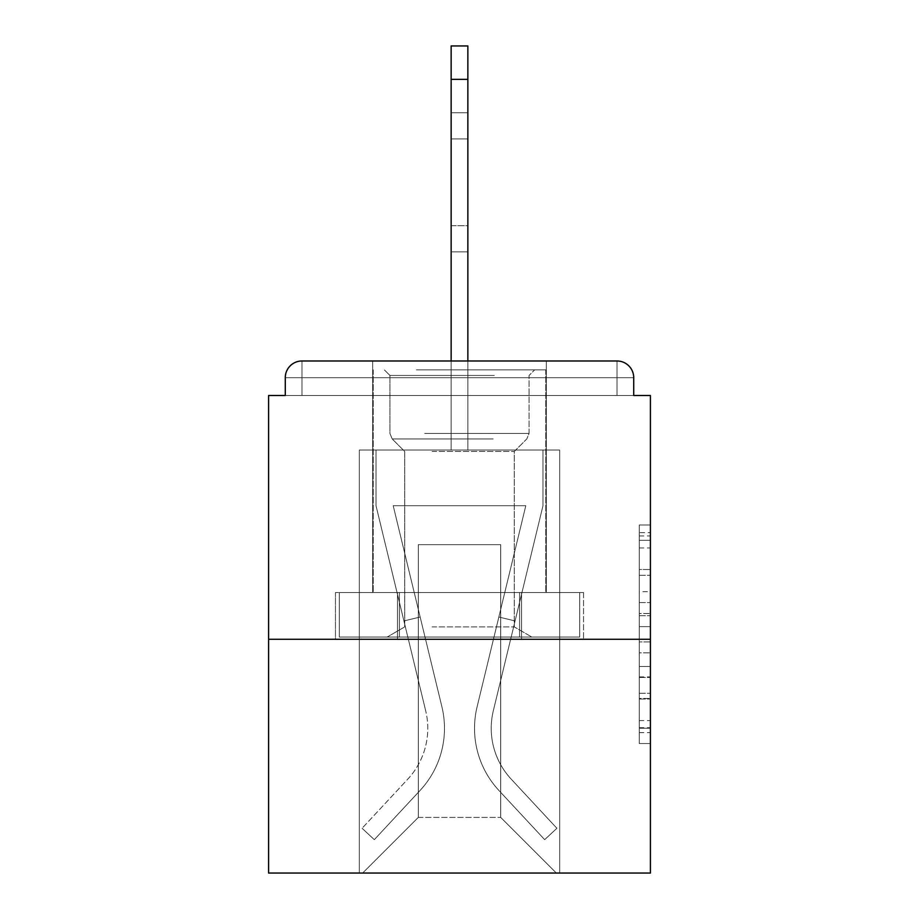 <?xml version="1.0" encoding="UTF-8"?>
<svg xmlns="http://www.w3.org/2000/svg" width="919" height="919" viewBox="0 0 919 919"><rect width="100%" height="100%" fill="white"/><g stroke="black" fill="none" stroke-linecap="round" stroke-linejoin="round"><path stroke-width="0.69" stroke-dasharray="4.59 3.45" d="M639.279 591.652L639.279 626.62L650.411 626.62L650.411 732.615L650.411 535.926L650.411 626.62L639.279 626.62L639.279 532.652L639.279 743.54L639.279 525.002L639.279 728.239L650.411 728.239L639.279 728.239L650.411 728.239L639.279 728.239L639.279 693.271L639.279 743.54L650.411 743.54L650.411 525.002L650.411 727.699L650.411 641.921L639.279 641.921L650.411 641.921L650.411 693.271L650.411 540.303L639.279 540.303L650.411 540.303L650.411 743.54L650.411 535.926L650.411 743.54L639.279 743.54L639.279 525.002L650.411 525.002L650.411 535.926L650.411 525.002L650.411 535.926L650.411 525.002L650.411 532.652L650.411 525.002L639.279 525.002L639.279 540.303L650.411 540.303L639.279 540.303L639.279 591.652L650.411 591.652M546.334 360.983L546.334 592.525L372.666 592.525L546.334 592.525L372.666 592.525L372.666 360.983L546.334 360.983L372.666 360.983L546.334 360.983L372.666 360.983L372.666 592.525L546.334 592.525L546.334 360.983L372.666 360.983M650.411 613.513L650.411 602.588L650.411 613.513L639.279 613.513L639.279 569.527L639.279 699.014L639.279 666.505L650.411 666.505L639.279 666.505L639.279 743.54L650.411 743.54L639.279 743.54L650.411 743.54L639.279 743.54L639.279 525.002L650.411 525.002L639.279 525.002L650.411 525.002L639.279 525.002L639.279 613.513L650.411 613.513M650.411 639.279L650.411 873.05L268.589 873.05L268.589 639.279L650.411 639.279L650.411 395.492L633.719 395.492L633.719 377.686L633.719 395.492L285.281 395.492L285.281 377.686L285.281 395.492L268.589 395.492L268.589 639.279L650.411 639.279L268.589 639.279M451.149 360.983L451.149 79.344L451.149 450.034L451.149 79.344L451.149 450.034L451.149 79.344L451.149 450.034L451.149 79.344L451.149 450.034L451.149 79.344L451.149 450.034L451.149 79.344L451.149 450.034L451.149 79.344L451.149 450.034L451.149 79.344L451.149 450.034L451.149 79.344L451.149 450.034L451.149 79.344L467.851 79.344L451.149 79.344L467.851 79.344L451.149 79.344L467.851 79.344L451.149 79.344L467.851 79.344L451.149 79.344L467.851 79.344L451.149 79.344L467.851 79.344L451.149 79.344L467.851 79.344L451.149 79.344L467.851 79.344L451.149 79.344L467.851 79.344L467.851 45.95L451.149 45.95L467.851 45.95L451.149 45.95L467.851 45.95L467.851 79.344L451.149 79.344L451.149 45.95L467.851 45.95L451.149 45.95L467.851 45.95L467.851 79.344L451.149 79.344L451.149 45.95L467.851 45.95L451.149 45.95L467.851 45.95L467.851 79.344L451.149 79.344L451.149 45.95L467.851 45.95L451.149 45.95L451.149 450.034L451.149 395.492L451.149 450.034L451.149 395.492L451.149 450.034L451.149 395.492L451.149 450.034L451.149 395.492L451.149 450.034L451.149 395.492L451.149 450.034L451.149 395.492L451.149 450.034L451.149 395.492L451.149 450.034L451.149 395.492L451.149 450.034L451.149 395.492L451.149 450.034L451.149 395.492L451.149 450.034L451.149 395.492L467.851 395.492L451.149 395.492L467.851 395.492L451.149 395.492L467.851 395.492L451.149 395.492L467.851 395.492L451.149 395.492L467.851 395.492L451.149 395.492L467.851 395.492L451.149 395.492L467.851 395.492L451.149 395.492L467.851 395.492L451.149 395.492L467.851 395.492L451.149 395.492L467.851 395.492L451.149 395.492L467.851 395.492L451.149 395.492L451.149 450.034L451.149 395.492L467.851 395.492L451.149 395.492L451.149 450.034L359.318 450.034L359.318 873.05L559.682 873.05L559.682 450.034L359.318 450.034L359.318 873.05L362.649 873.05L418.317 817.393L418.317 544.657L418.317 817.393L418.317 544.657L500.683 544.657L500.683 817.393L556.351 873.05L559.682 873.05L559.682 450.034L359.318 450.034L359.318 873.05L362.649 873.05L418.317 817.393L418.317 544.657L418.317 817.393L418.317 544.657L500.683 544.657L500.683 817.393L556.351 873.05L559.682 873.05L559.682 450.034L359.318 450.034L359.318 873.05L362.649 873.05L418.317 817.393L418.317 544.657L500.683 544.657L500.683 817.393L556.351 873.05L559.682 873.05L559.682 450.034L359.318 450.034L359.318 873.05L362.649 873.05L418.317 817.393L418.317 544.657L500.683 544.657L500.683 817.393L556.351 873.05L559.682 873.05L559.682 450.034L359.318 450.034L359.318 873.05L362.649 873.05L418.317 817.393L418.317 544.657L500.683 544.657L500.683 817.393L556.351 873.05L559.682 873.05L559.682 450.034L359.318 450.034L359.318 873.05L362.649 873.05L418.317 817.393L418.317 544.657L500.683 544.657L500.683 817.393L556.351 873.05L559.682 873.05L559.682 450.034L359.318 450.034L359.318 873.05L362.649 873.05L418.317 817.393L418.317 544.657L500.683 544.657L500.683 817.393L556.351 873.05L559.682 873.05L559.682 450.034L359.318 450.034L359.318 873.05L362.649 873.05L418.317 817.393L418.317 544.657L500.683 544.657L500.683 817.393L556.351 873.05L559.682 873.05L559.682 450.034L359.318 450.034L359.318 873.05L362.649 873.05L418.317 817.393L418.317 544.657L500.683 544.657L500.683 817.393L556.351 873.05L559.682 873.05L559.682 450.034L359.318 450.034L359.318 873.05L362.649 873.05L418.317 817.393L418.317 544.657L500.683 544.657L500.683 817.393L556.351 873.05L559.682 873.05L559.682 450.034L359.318 450.034L359.318 873.05L362.649 873.05L418.317 817.393L418.317 544.657L500.683 544.657L500.683 817.393L556.351 873.05L559.682 873.05L559.682 450.034L359.318 450.034L359.318 873.05L362.649 873.05L418.317 817.393L418.317 544.657L500.683 544.657L500.683 817.393L556.351 873.05L559.682 873.05L559.682 450.034L467.851 450.034L559.682 450.034L467.851 450.034L559.682 450.034L467.851 450.034L559.682 450.034L467.851 450.034L559.682 450.034L467.851 450.034L559.682 450.034L467.851 450.034L559.682 450.034L559.682 873.05L559.682 450.034L559.682 873.05L559.682 450.034L559.682 873.05L559.682 450.034L559.682 873.05L559.682 450.034L559.682 873.05L559.682 450.034L559.682 873.05L362.649 873.05L418.317 817.393L418.317 544.657L500.683 544.657L500.683 817.393L556.351 873.05L500.683 817.393L556.351 873.05L500.683 817.393L556.351 873.05L500.683 817.393L556.351 873.05L500.683 817.393L556.351 873.05L500.683 817.393L556.351 873.05L500.683 817.393L418.317 817.393L418.317 544.657L500.683 544.657L500.683 817.393L556.351 873.05L500.683 817.393L500.683 544.657L418.317 544.657L500.683 544.657L500.683 817.393L500.683 544.657L418.317 544.657L418.317 817.393L418.317 544.657L500.683 544.657L500.683 817.393L500.683 544.657L418.317 544.657L418.317 817.393L418.317 544.657L500.683 544.657L500.683 817.393L500.683 544.657L418.317 544.657L418.317 817.393L418.317 544.657L500.683 544.657L500.683 817.393L500.683 544.657L418.317 544.657L418.317 817.393L500.683 817.393L500.683 544.657L418.317 544.657L500.683 544.657L500.683 817.393L500.683 544.657L418.317 544.657L418.317 817.393L362.649 873.05L418.317 817.393L362.649 873.05L418.317 817.393L362.649 873.05L418.317 817.393L362.649 873.05L418.317 817.393L362.649 873.05L418.317 817.393L362.649 873.05L418.317 817.393L362.649 873.05L359.318 873.05L362.649 873.05L359.318 873.05L362.649 873.05L359.318 873.05L362.649 873.05L359.318 873.05L362.649 873.05L359.318 873.05L362.649 873.05L359.318 873.05L359.318 450.034L359.318 873.05L359.318 450.034L359.318 873.05L359.318 450.034L359.318 873.05L359.318 450.034L359.318 873.05L359.318 450.034L359.318 873.05L359.318 450.034L467.851 450.034L467.851 45.95L467.851 450.034L467.851 45.95L451.149 45.95L451.149 450.034L467.851 450.034L467.851 45.95L467.851 450.034L451.149 450.034L467.851 450.034L467.851 45.95L451.149 45.95L467.851 45.95L467.851 450.034L467.851 45.95L451.149 45.95L451.149 450.034L467.851 450.034L467.851 45.95L467.851 450.034L451.149 450.034L467.851 450.034L467.851 45.95L451.149 45.95L467.851 45.95L467.851 450.034L467.851 45.95L451.149 45.95L451.149 79.344L451.149 45.95L467.851 45.95L467.851 450.034L451.149 450.034L467.851 450.034L467.851 45.95L451.149 45.95L451.149 450.034L467.851 450.034L467.851 45.95L467.851 450.034L467.851 45.95L451.149 45.95L467.851 45.95L467.851 450.034L451.149 450.034L467.851 450.034L467.851 360.983M301.983 360.983L617.017 360.983L301.983 360.983L617.017 360.983L301.983 360.983L617.017 360.983L301.983 360.983L617.017 360.983L617.017 377.686L633.719 377.686A16.703 16.703 0 0 0 617.017 360.983A16.703 16.703 0 0 1 633.719 377.686A16.703 16.703 0 0 0 617.017 360.983A16.703 16.703 0 0 1 633.719 377.686A16.703 16.703 0 0 0 617.017 360.983A16.703 16.703 0 0 1 633.719 377.686A16.703 16.703 0 0 0 617.017 360.983A16.703 16.703 0 0 1 633.719 377.686A16.703 16.703 0 0 0 617.017 360.983A16.703 16.703 0 0 1 633.719 377.686L633.719 395.492L633.719 377.686A16.703 16.703 0 0 0 617.017 360.983L301.983 360.983L617.017 360.983A16.703 16.703 0 0 1 633.719 377.686A16.703 16.703 0 0 0 617.017 360.983L301.983 360.983L617.017 360.983A16.703 16.703 0 0 1 633.719 377.686A16.703 16.703 0 0 0 617.017 360.983L301.983 360.983A16.703 16.703 0 0 0 285.281 377.686A16.703 16.703 0 0 1 301.983 360.983A16.703 16.703 0 0 0 285.281 377.686L285.281 395.492L633.719 395.492L285.281 395.492L633.719 395.492L285.281 395.492L633.719 395.492L285.281 395.492L633.719 395.492L285.281 395.492L633.719 395.492L285.281 395.492L633.719 395.492L285.281 395.492L633.719 395.492L285.281 395.492L633.719 395.492L285.281 395.492L633.719 395.492L285.281 395.492L633.719 395.492L633.719 377.686A16.703 16.703 0 0 0 617.017 360.983L301.983 360.983A16.703 16.703 0 0 0 285.281 377.686A16.703 16.703 0 0 1 301.983 360.983A16.703 16.703 0 0 0 285.281 377.686L285.281 395.492L301.983 395.492L285.281 395.492L285.281 377.686A16.703 16.703 0 0 1 301.983 360.983A16.703 16.703 0 0 0 285.281 377.686L301.983 377.686L301.983 395.492L617.017 395.492L301.983 395.492L301.983 377.686L617.017 377.686L301.983 377.686L301.983 395.492L301.983 377.686L617.017 377.686L617.017 395.492L617.017 377.686L301.983 377.686L301.983 395.492L301.983 377.686L617.017 377.686L617.017 395.492L617.017 377.686L301.983 377.686L301.983 395.492L301.983 377.686L617.017 377.686L617.017 395.492L617.017 377.686L301.983 377.686L301.983 395.492L301.983 377.686L617.017 377.686L617.017 395.492L617.017 377.686L301.983 377.686L301.983 395.492L301.983 377.686L617.017 377.686L617.017 395.492L617.017 377.686L301.983 377.686L301.983 395.492L301.983 377.686L617.017 377.686L617.017 395.492L617.017 377.686L301.983 377.686L301.983 395.492L301.983 377.686L617.017 377.686L617.017 395.492L617.017 377.686L301.983 377.686L301.983 395.492L301.983 377.686L617.017 377.686L617.017 395.492L617.017 377.686L301.983 377.686L301.983 395.492L301.983 377.686L617.017 377.686L617.017 395.492L617.017 377.686L301.983 377.686L301.983 395.492L301.983 377.686L617.017 377.686L617.017 395.492L617.017 377.686L301.983 377.686L301.983 395.492L301.983 377.686L617.017 377.686L617.017 395.492L617.017 377.686L301.983 377.686L301.983 360.983A16.703 16.703 0 0 0 285.281 377.686L301.983 377.686L301.983 360.983A16.703 16.703 0 0 0 285.281 377.686L301.983 377.686L301.983 360.983A16.703 16.703 0 0 0 285.281 377.686L301.983 377.686L301.983 360.983A16.703 16.703 0 0 0 285.281 377.686L301.983 377.686L301.983 360.983A16.703 16.703 0 0 0 285.281 377.686L301.983 377.686L301.983 360.983A16.703 16.703 0 0 0 285.281 377.686L301.983 377.686L301.983 360.983A16.703 16.703 0 0 0 285.281 377.686L301.983 377.686L301.983 360.983A16.703 16.703 0 0 0 285.281 377.686L301.983 377.686L301.983 360.983L301.983 377.686L285.281 377.686L301.983 377.686L301.983 360.983L301.983 377.686L285.281 377.686L301.983 377.686L301.983 360.983L301.983 377.686L285.281 377.686L301.983 377.686L301.983 360.983L301.983 377.686L285.281 377.686L301.983 377.686L301.983 360.983L301.983 377.686L285.281 377.686L301.983 377.686L301.983 360.983L301.983 377.686L285.281 377.686L301.983 377.686L301.983 360.983L301.983 377.686L285.281 377.686L301.983 377.686L301.983 360.983L301.983 377.686L285.281 377.686M335.458 639.279L583.542 639.279L335.458 639.279L335.458 592.525L583.542 592.525L397.479 592.525L397.479 639.279L397.479 592.525L521.521 592.525L521.521 639.279L521.521 592.525L583.542 592.525L583.542 639.279L583.542 592.525L335.458 592.525L335.458 639.279M639.279 626.62L650.411 626.62L639.279 626.62M639.279 532.652L639.279 525.002L639.279 532.652L650.411 532.652L639.279 532.652M639.279 698.463L639.279 652.846L639.279 698.463L650.411 698.463L639.279 698.463M639.279 652.846L639.279 641.921L650.411 641.921L639.279 641.921L639.279 652.846L650.411 652.846L639.279 652.846M639.279 569.527L639.279 540.303L639.279 569.527L650.411 569.527L639.279 569.527M639.279 525.002L650.411 525.002L639.279 525.002L639.279 535.926L639.279 525.002L650.411 525.002M639.279 743.54L650.411 743.54L639.279 743.54L639.279 732.615L639.279 743.54M521.521 592.525L521.521 639.279L521.521 592.525M397.479 592.525L397.479 639.279L397.479 592.525M477.087 706.849A91.28 91.28 0 0 0 498.96 790.501L544.68 839.656L556.903 828.283L544.68 839.656L498.96 790.501L544.68 839.656L556.903 828.283L544.68 839.656L498.96 790.501L544.68 839.656L556.903 828.283L544.68 839.656L498.96 790.501L544.68 839.656L556.903 828.283L544.68 839.656L498.96 790.501L544.68 839.656L556.903 828.283L544.68 839.656L498.96 790.501L544.68 839.656L556.903 828.283L544.68 839.656L498.96 790.501L544.68 839.656L556.903 828.283L544.68 839.656L498.96 790.501L544.68 839.656L556.903 828.283L544.68 839.656L498.96 790.501L544.68 839.656L556.903 828.283L544.68 839.656L498.96 790.501L544.68 839.656L556.903 828.283L544.68 839.656L498.96 790.501L544.68 839.656L556.903 828.283L544.68 839.656L498.96 790.501L544.68 839.656L556.903 828.283L544.68 839.656L498.96 790.501L544.68 839.656L556.903 828.283L544.68 839.656L498.96 790.501L544.68 839.656L556.903 828.283L544.68 839.656L498.96 790.501L544.68 839.656L556.903 828.283L544.68 839.656L498.96 790.501L544.68 839.656L556.903 828.283L544.68 839.656L498.96 790.501L544.68 839.656L556.903 828.283L544.68 839.656L498.96 790.501L544.68 839.656L556.903 828.283L544.68 839.656L498.96 790.501L544.68 839.656L556.903 828.283L544.68 839.656L498.96 790.501L544.68 839.656L556.903 828.283L544.68 839.656L498.96 790.501L544.68 839.656L556.903 828.283L544.68 839.656L498.96 790.501L544.68 839.656L556.903 828.283L544.68 839.656L498.96 790.501L544.68 839.656L556.903 828.283L544.68 839.656L498.96 790.501L544.68 839.656L556.903 828.283L544.68 839.656L498.96 790.501A91.28 91.28 0 0 1 474.526 728.33A91.28 91.28 0 0 0 498.96 790.501A91.28 91.28 0 0 1 474.526 728.33A91.28 91.28 0 0 0 498.96 790.501A91.28 91.28 0 0 1 474.526 728.33A91.28 91.28 0 0 0 498.96 790.501A91.28 91.28 0 0 1 474.526 728.33A91.28 91.28 0 0 0 498.96 790.501A91.28 91.28 0 0 1 474.526 728.33A91.28 91.28 0 0 0 498.96 790.501A91.28 91.28 0 0 1 474.526 728.33A91.28 91.28 0 0 0 498.96 790.501A91.28 91.28 0 0 1 474.526 728.33A91.28 91.28 0 0 0 498.96 790.501A91.28 91.28 0 0 1 474.526 728.33A91.28 91.28 0 0 0 498.96 790.501A91.28 91.28 0 0 1 474.526 728.33A91.28 91.28 0 0 0 498.96 790.501A91.28 91.28 0 0 1 474.526 728.33A91.28 91.28 0 0 0 498.96 790.501A91.28 91.28 0 0 1 474.526 728.33A91.28 91.28 0 0 0 498.96 790.501A91.28 91.28 0 0 1 474.526 728.33A91.28 91.28 0 0 0 498.96 790.501A91.28 91.28 0 0 1 474.526 728.33A91.28 91.28 0 0 0 498.96 790.501A91.28 91.28 0 0 1 474.526 728.33A91.28 91.28 0 0 0 498.96 790.501A91.28 91.28 0 0 1 474.526 728.33A91.28 91.28 0 0 0 498.96 790.501A91.28 91.28 0 0 1 474.526 728.33A91.28 91.28 0 0 0 498.96 790.501A91.28 91.28 0 0 1 474.526 728.33A91.28 91.28 0 0 0 498.96 790.501A91.28 91.28 0 0 1 474.526 728.33A91.28 91.28 0 0 0 498.96 790.501A91.28 91.28 0 0 1 474.526 728.33A91.28 91.28 0 0 0 498.96 790.501A91.28 91.28 0 0 1 474.526 728.33A91.28 91.28 0 0 0 498.96 790.501A91.28 91.28 0 0 1 474.526 728.33A91.28 91.28 0 0 0 498.96 790.501A91.28 91.28 0 0 1 474.526 728.33A91.28 91.28 0 0 0 498.96 790.501A91.28 91.28 0 0 1 474.526 728.33A91.28 91.28 0 0 0 498.96 790.501A91.28 91.28 0 0 1 477.087 706.849A91.28 91.28 0 0 0 474.526 728.33A91.28 91.28 0 0 1 477.087 706.849A91.28 91.28 0 0 0 474.526 728.33A91.28 91.28 0 0 1 477.087 706.849A91.28 91.28 0 0 0 474.526 728.33A91.28 91.28 0 0 1 477.087 706.849A91.28 91.28 0 0 0 474.526 728.33A91.28 91.28 0 0 1 477.087 706.849A91.28 91.28 0 0 0 474.526 728.33A91.28 91.28 0 0 1 477.087 706.849A91.28 91.28 0 0 0 474.526 728.33A91.28 91.28 0 0 1 477.087 706.849A91.28 91.28 0 0 0 474.526 728.33A91.28 91.28 0 0 1 477.087 706.849A91.28 91.28 0 0 0 474.526 728.33A91.28 91.28 0 0 1 477.087 706.849A91.28 91.28 0 0 0 474.526 728.33A91.28 91.28 0 0 1 477.087 706.849A91.28 91.28 0 0 0 474.526 728.33A91.28 91.28 0 0 1 477.087 706.849A91.28 91.28 0 0 0 474.526 728.33A91.28 91.28 0 0 1 477.087 706.849A91.28 91.28 0 0 0 474.526 728.33A91.28 91.28 0 0 1 477.087 706.849A91.28 91.28 0 0 0 474.526 728.33A91.28 91.28 0 0 1 477.087 706.849A91.28 91.28 0 0 0 474.526 728.33A91.28 91.28 0 0 1 477.087 706.849A91.28 91.28 0 0 0 474.526 728.33A91.28 91.28 0 0 1 477.087 706.849A91.28 91.28 0 0 0 474.526 728.33A91.28 91.28 0 0 1 477.087 706.849A91.28 91.28 0 0 0 474.526 728.33A91.28 91.28 0 0 1 477.087 706.849A91.28 91.28 0 0 0 474.526 728.33A91.28 91.28 0 0 1 477.087 706.849A91.28 91.28 0 0 0 474.526 728.33A91.28 91.28 0 0 1 477.087 706.849A91.28 91.28 0 0 0 474.526 728.33A91.28 91.28 0 0 1 477.087 706.849A91.28 91.28 0 0 0 474.526 728.33A91.28 91.28 0 0 1 477.087 706.849A91.28 91.28 0 0 0 474.526 728.33A91.28 91.28 0 0 1 477.087 706.849A91.28 91.28 0 0 0 474.526 728.33A91.28 91.28 0 0 1 477.087 706.849L525.806 505.703L477.087 706.849L498.845 617.017L515.077 620.945L493.319 710.778A74.588 74.588 0 0 0 511.194 779.128L556.903 828.283L511.194 779.128A74.588 74.588 0 0 1 491.228 728.33A74.588 74.588 0 0 0 511.194 779.128A74.588 74.588 0 0 1 491.228 728.33A74.588 74.588 0 0 0 511.194 779.128A74.588 74.588 0 0 1 491.228 728.33A74.588 74.588 0 0 0 511.194 779.128A74.588 74.588 0 0 1 491.228 728.33A74.588 74.588 0 0 0 511.194 779.128A74.588 74.588 0 0 1 491.228 728.33A74.588 74.588 0 0 0 511.194 779.128A74.588 74.588 0 0 1 491.228 728.33A74.588 74.588 0 0 0 511.194 779.128A74.588 74.588 0 0 1 491.228 728.33A74.588 74.588 0 0 0 511.194 779.128A74.588 74.588 0 0 1 491.228 728.33A74.588 74.588 0 0 0 511.194 779.128A74.588 74.588 0 0 1 491.228 728.33A74.588 74.588 0 0 0 511.194 779.128A74.588 74.588 0 0 1 491.228 728.33A74.588 74.588 0 0 0 511.194 779.128A74.588 74.588 0 0 1 491.228 728.33A74.588 74.588 0 0 0 511.194 779.128A74.588 74.588 0 0 1 491.228 728.33A74.588 74.588 0 0 0 511.194 779.128A74.588 74.588 0 0 1 491.228 728.33A74.588 74.588 0 0 0 511.194 779.128A74.588 74.588 0 0 1 491.228 728.33A74.588 74.588 0 0 0 511.194 779.128A74.588 74.588 0 0 1 491.228 728.33A74.588 74.588 0 0 0 511.194 779.128A74.588 74.588 0 0 1 491.228 728.33A74.588 74.588 0 0 0 511.194 779.128A74.588 74.588 0 0 1 491.228 728.33A74.588 74.588 0 0 0 511.194 779.128A74.588 74.588 0 0 1 491.228 728.33A74.588 74.588 0 0 0 511.194 779.128A74.588 74.588 0 0 1 491.228 728.33A74.588 74.588 0 0 0 511.194 779.128A74.588 74.588 0 0 1 491.228 728.33A74.588 74.588 0 0 0 511.194 779.128A74.588 74.588 0 0 1 491.228 728.33A74.588 74.588 0 0 0 511.194 779.128A74.588 74.588 0 0 1 491.228 728.33A74.588 74.588 0 0 0 511.194 779.128A74.588 74.588 0 0 1 491.228 728.33A74.588 74.588 0 0 0 511.194 779.128A74.588 74.588 0 0 1 493.319 710.778A74.588 74.588 0 0 0 491.228 728.33A74.588 74.588 0 0 1 493.319 710.778A74.588 74.588 0 0 0 491.228 728.33A74.588 74.588 0 0 1 493.319 710.778A74.588 74.588 0 0 0 491.228 728.33A74.588 74.588 0 0 1 493.319 710.778A74.588 74.588 0 0 0 491.228 728.33A74.588 74.588 0 0 1 493.319 710.778A74.588 74.588 0 0 0 491.228 728.33A74.588 74.588 0 0 1 493.319 710.778A74.588 74.588 0 0 0 491.228 728.33A74.588 74.588 0 0 1 493.319 710.778A74.588 74.588 0 0 0 491.228 728.33A74.588 74.588 0 0 1 493.319 710.778A74.588 74.588 0 0 0 491.228 728.33A74.588 74.588 0 0 1 493.319 710.778A74.588 74.588 0 0 0 491.228 728.33A74.588 74.588 0 0 1 493.319 710.778A74.588 74.588 0 0 0 491.228 728.33A74.588 74.588 0 0 1 493.319 710.778A74.588 74.588 0 0 0 491.228 728.33A74.588 74.588 0 0 1 493.319 710.778A74.588 74.588 0 0 0 491.228 728.33A74.588 74.588 0 0 1 493.319 710.778A74.588 74.588 0 0 0 491.228 728.33A74.588 74.588 0 0 1 493.319 710.778A74.588 74.588 0 0 0 491.228 728.33A74.588 74.588 0 0 1 493.319 710.778A74.588 74.588 0 0 0 491.228 728.33A74.588 74.588 0 0 1 493.319 710.778A74.588 74.588 0 0 0 491.228 728.33A74.588 74.588 0 0 1 493.319 710.778A74.588 74.588 0 0 0 491.228 728.33A74.588 74.588 0 0 1 493.319 710.778A74.588 74.588 0 0 0 491.228 728.33A74.588 74.588 0 0 1 493.319 710.778A74.588 74.588 0 0 0 491.228 728.33A74.588 74.588 0 0 1 493.319 710.778A74.588 74.588 0 0 0 491.228 728.33A74.588 74.588 0 0 1 493.319 710.778A74.588 74.588 0 0 0 491.228 728.33A74.588 74.588 0 0 1 493.319 710.778A74.588 74.588 0 0 0 491.228 728.33A74.588 74.588 0 0 1 493.319 710.778A74.588 74.588 0 0 0 491.228 728.33A74.588 74.588 0 0 1 493.319 710.778L542.991 505.703L493.319 710.778L542.991 505.703L542.991 450.034L376.009 450.034L542.991 450.034L376.009 450.034L542.991 450.034L376.009 450.034L542.991 450.034L376.009 450.034L542.991 450.034L376.009 450.034L542.991 450.034L376.009 450.034L542.991 450.034L376.009 450.034L542.991 450.034L376.009 450.034L542.991 450.034L376.009 450.034L542.991 450.034L376.009 450.034L542.991 450.034L376.009 450.034L542.991 450.034L376.009 450.034L542.991 450.034L542.991 505.703L493.319 710.778L542.991 505.703L542.991 450.034L542.991 505.703L493.319 710.778L542.991 505.703L542.991 450.034L542.991 505.703L493.319 710.778L542.991 505.703L542.991 450.034L542.991 505.703L493.319 710.778L542.991 505.703L542.991 450.034L542.991 505.703L493.319 710.778L542.991 505.703L542.991 450.034L542.991 505.703L493.319 710.778L542.991 505.703L542.991 450.034L542.991 505.703L493.319 710.778L542.991 505.703L542.991 450.034L542.991 505.703L493.319 710.778L542.991 505.703L542.991 450.034L542.991 505.703L493.319 710.778L542.991 505.703L542.991 450.034L542.991 505.703L493.319 710.778L542.991 505.703L542.991 450.034L542.991 505.703L493.319 710.778L515.077 620.945L498.845 617.017L477.087 706.849L525.806 505.703L393.194 505.703L441.913 706.849A91.28 91.28 0 0 1 420.04 790.501A91.28 91.28 0 0 0 441.913 706.849A91.28 91.28 0 0 1 420.04 790.501L374.32 839.656L420.04 790.501L374.32 839.656L362.097 828.283L374.32 839.656L362.097 828.283L374.32 839.656L420.04 790.501A91.28 91.28 0 0 0 441.913 706.849A91.28 91.28 0 0 1 420.04 790.501A91.28 91.28 0 0 0 441.913 706.849A91.28 91.28 0 0 1 420.04 790.501L374.32 839.656L420.04 790.501L374.32 839.656L362.097 828.283L374.32 839.656L362.097 828.283L374.32 839.656L420.04 790.501A91.28 91.28 0 0 0 441.913 706.849A91.28 91.28 0 0 1 420.04 790.501A91.28 91.28 0 0 0 441.913 706.849A91.28 91.28 0 0 1 420.04 790.501L374.32 839.656L420.04 790.501L374.32 839.656L362.097 828.283L374.32 839.656L362.097 828.283L374.32 839.656L420.04 790.501A91.28 91.28 0 0 0 441.913 706.849A91.28 91.28 0 0 1 420.04 790.501A91.28 91.28 0 0 0 441.913 706.849A91.28 91.28 0 0 1 420.04 790.501L374.32 839.656L420.04 790.501L374.32 839.656L362.097 828.283L374.32 839.656L362.097 828.283L374.32 839.656L420.04 790.501A91.28 91.28 0 0 0 441.913 706.849A91.28 91.28 0 0 1 420.04 790.501A91.28 91.28 0 0 0 441.913 706.849A91.28 91.28 0 0 1 420.04 790.501L374.32 839.656L420.04 790.501L374.32 839.656L362.097 828.283L374.32 839.656L362.097 828.283L374.32 839.656L420.04 790.501A91.28 91.28 0 0 0 441.913 706.849A91.28 91.28 0 0 1 420.04 790.501A91.28 91.28 0 0 0 441.913 706.849A91.28 91.28 0 0 1 420.04 790.501L374.32 839.656L420.04 790.501L374.32 839.656L362.097 828.283L374.32 839.656L362.097 828.283L374.32 839.656L420.04 790.501A91.28 91.28 0 0 0 441.913 706.849A91.28 91.28 0 0 1 420.04 790.501A91.28 91.28 0 0 0 441.913 706.849A91.28 91.28 0 0 1 420.04 790.501L374.32 839.656L420.04 790.501L374.32 839.656L362.097 828.283L374.32 839.656L362.097 828.283L374.32 839.656L420.04 790.501A91.28 91.28 0 0 0 441.913 706.849A91.28 91.28 0 0 1 420.04 790.501A91.28 91.28 0 0 0 441.913 706.849A91.28 91.28 0 0 1 420.04 790.501L374.32 839.656L420.04 790.501L374.32 839.656L362.097 828.283L374.32 839.656L362.097 828.283L374.32 839.656L420.04 790.501A91.28 91.28 0 0 0 441.913 706.849A91.28 91.28 0 0 1 420.04 790.501A91.28 91.28 0 0 0 441.913 706.849A91.28 91.28 0 0 1 420.04 790.501L374.32 839.656L420.04 790.501L374.32 839.656L362.097 828.283L374.32 839.656L362.097 828.283L374.32 839.656L420.04 790.501A91.28 91.28 0 0 0 441.913 706.849A91.28 91.28 0 0 1 420.04 790.501A91.28 91.28 0 0 0 441.913 706.849A91.28 91.28 0 0 1 420.04 790.501L374.32 839.656L420.04 790.501L374.32 839.656L362.097 828.283L374.32 839.656L362.097 828.283L374.32 839.656L420.04 790.501A91.28 91.28 0 0 0 441.913 706.849A91.28 91.28 0 0 1 420.04 790.501A91.28 91.28 0 0 0 441.913 706.849A91.28 91.28 0 0 1 420.04 790.501L374.32 839.656L420.04 790.501L374.32 839.656L362.097 828.283L374.32 839.656L362.097 828.283L374.32 839.656L420.04 790.501A91.28 91.28 0 0 0 441.913 706.849A91.28 91.28 0 0 1 420.04 790.501A91.28 91.28 0 0 0 441.913 706.849A91.28 91.28 0 0 1 420.04 790.501L374.32 839.656L420.04 790.501L374.32 839.656L362.097 828.283L374.32 839.656L362.097 828.283L374.32 839.656L420.04 790.501A91.28 91.28 0 0 0 441.913 706.849L393.194 505.703L525.806 505.703L477.087 706.849L498.845 617.017L515.077 620.945L498.845 617.017L477.087 706.849L525.806 505.703L393.194 505.703L441.913 706.849L420.155 617.017L403.923 620.945L425.681 710.778A74.588 74.588 0 0 1 407.806 779.128L362.097 828.283L407.806 779.128A74.588 74.588 0 0 0 425.681 710.778A74.588 74.588 0 0 1 407.806 779.128L362.097 828.283L407.806 779.128A74.588 74.588 0 0 0 425.681 710.778A74.588 74.588 0 0 1 407.806 779.128L362.097 828.283L407.806 779.128A74.588 74.588 0 0 0 425.681 710.778A74.588 74.588 0 0 1 407.806 779.128L362.097 828.283L407.806 779.128A74.588 74.588 0 0 0 425.681 710.778A74.588 74.588 0 0 1 407.806 779.128L362.097 828.283L407.806 779.128A74.588 74.588 0 0 0 425.681 710.778A74.588 74.588 0 0 1 407.806 779.128L362.097 828.283L407.806 779.128A74.588 74.588 0 0 0 425.681 710.778A74.588 74.588 0 0 1 407.806 779.128L362.097 828.283L407.806 779.128A74.588 74.588 0 0 0 425.681 710.778A74.588 74.588 0 0 1 407.806 779.128L362.097 828.283L407.806 779.128A74.588 74.588 0 0 0 425.681 710.778A74.588 74.588 0 0 1 407.806 779.128L362.097 828.283L407.806 779.128A74.588 74.588 0 0 0 425.681 710.778A74.588 74.588 0 0 1 407.806 779.128L362.097 828.283L407.806 779.128A74.588 74.588 0 0 0 425.681 710.778A74.588 74.588 0 0 1 407.806 779.128L362.097 828.283L407.806 779.128A74.588 74.588 0 0 0 425.681 710.778A74.588 74.588 0 0 1 407.806 779.128L362.097 828.283L407.806 779.128A74.588 74.588 0 0 0 425.681 710.778A74.588 74.588 0 0 1 407.806 779.128L362.097 828.283L407.806 779.128A74.588 74.588 0 0 0 425.681 710.778A74.588 74.588 0 0 1 407.806 779.128L362.097 828.283L407.806 779.128A74.588 74.588 0 0 0 425.681 710.778A74.588 74.588 0 0 1 407.806 779.128L362.097 828.283L407.806 779.128A74.588 74.588 0 0 0 425.681 710.778A74.588 74.588 0 0 1 407.806 779.128L362.097 828.283L407.806 779.128A74.588 74.588 0 0 0 425.681 710.778A74.588 74.588 0 0 1 407.806 779.128L362.097 828.283L407.806 779.128A74.588 74.588 0 0 0 425.681 710.778A74.588 74.588 0 0 1 407.806 779.128L362.097 828.283L407.806 779.128A74.588 74.588 0 0 0 425.681 710.778A74.588 74.588 0 0 1 407.806 779.128L362.097 828.283L407.806 779.128A74.588 74.588 0 0 0 425.681 710.778A74.588 74.588 0 0 1 407.806 779.128L362.097 828.283L407.806 779.128A74.588 74.588 0 0 0 425.681 710.778A74.588 74.588 0 0 1 407.806 779.128L362.097 828.283L407.806 779.128A74.588 74.588 0 0 0 425.681 710.778A74.588 74.588 0 0 1 407.806 779.128L362.097 828.283L407.806 779.128A74.588 74.588 0 0 0 425.681 710.778A74.588 74.588 0 0 1 407.806 779.128L362.097 828.283L407.806 779.128A74.588 74.588 0 0 0 425.681 710.778A74.588 74.588 0 0 1 407.806 779.128L362.097 828.283L407.806 779.128A74.588 74.588 0 0 0 425.681 710.778L376.009 505.703L425.681 710.778L376.009 505.703L376.009 450.034L376.009 505.703L425.681 710.778L376.009 505.703L376.009 450.034L376.009 505.703L425.681 710.778L376.009 505.703L376.009 450.034L376.009 505.703L425.681 710.778L376.009 505.703L376.009 450.034L376.009 505.703L425.681 710.778L376.009 505.703L376.009 450.034L376.009 505.703L425.681 710.778L376.009 505.703L376.009 450.034L376.009 505.703L425.681 710.778L376.009 505.703L376.009 450.034L376.009 505.703L425.681 710.778L376.009 505.703L376.009 450.034L376.009 505.703L425.681 710.778L376.009 505.703L376.009 450.034L376.009 505.703L425.681 710.778L376.009 505.703L376.009 450.034L376.009 505.703L425.681 710.778L403.923 620.945L420.155 617.017L441.913 706.849L393.194 505.703L525.806 505.703L477.087 706.849L498.845 617.017L515.077 620.945L498.845 617.017L477.087 706.849L525.806 505.703L393.194 505.703L441.913 706.849L420.155 617.017L403.923 620.945L420.155 617.017L441.913 706.849L393.194 505.703L525.806 505.703L477.087 706.849L498.845 617.017L515.077 620.945L498.845 617.017L477.087 706.849L525.806 505.703L393.194 505.703L441.913 706.849L420.155 617.017L403.923 620.945L420.155 617.017L441.913 706.849L393.194 505.703L525.806 505.703L477.087 706.849L498.845 617.017L515.077 620.945L498.845 617.017L477.087 706.849L525.806 505.703L393.194 505.703L441.913 706.849L420.155 617.017L403.923 620.945L420.155 617.017L441.913 706.849L393.194 505.703L525.806 505.703L477.087 706.849L498.845 617.017L515.077 620.945L498.845 617.017L477.087 706.849L525.806 505.703L393.194 505.703L441.913 706.849L420.155 617.017L403.923 620.945L420.155 617.017L441.913 706.849L393.194 505.703L525.806 505.703L477.087 706.849L498.845 617.017L515.077 620.945L498.845 617.017L477.087 706.849L525.806 505.703L393.194 505.703L441.913 706.849L420.155 617.017L403.923 620.945L420.155 617.017L441.913 706.849L393.194 505.703L525.806 505.703L477.087 706.849L498.845 617.017L515.077 620.945L498.845 617.017L477.087 706.849L525.806 505.703L393.194 505.703L441.913 706.849L420.155 617.017L403.923 620.945L420.155 617.017L441.913 706.849L393.194 505.703L525.806 505.703L477.087 706.849L498.845 617.017L515.077 620.945L498.845 617.017L477.087 706.849L525.806 505.703L393.194 505.703L441.913 706.849L420.155 617.017L403.923 620.945L420.155 617.017L441.913 706.849L393.194 505.703L525.806 505.703L477.087 706.849L498.845 617.017L515.077 620.945L498.845 617.017L477.087 706.849L525.806 505.703L393.194 505.703L441.913 706.849L420.155 617.017L403.923 620.945L420.155 617.017L441.913 706.849L393.194 505.703L525.806 505.703L477.087 706.849L498.845 617.017L515.077 620.945L498.845 617.017L477.087 706.849L525.806 505.703L393.194 505.703L441.913 706.849L420.155 617.017L403.923 620.945L420.155 617.017L441.913 706.849L393.194 505.703L525.806 505.703L477.087 706.849M451.149 225.729L451.149 112.738L451.149 251.886L451.149 112.738L451.149 251.886L451.149 112.738L451.149 251.886L451.149 112.738L451.149 251.886L451.149 112.738L451.149 251.886L451.149 112.738L451.149 251.886L451.149 112.738L451.149 251.886L451.149 112.738L451.149 251.886L451.149 112.738L451.149 251.886L451.149 112.738L451.149 251.886L451.149 112.738L451.149 225.729L467.851 225.729L467.851 251.886L467.851 112.738L467.851 251.886L467.851 112.738L467.851 251.886L467.851 112.738L467.851 251.886L467.851 112.738L467.851 251.886L467.851 112.738L467.851 251.886L467.851 112.738L467.851 251.886L467.851 112.738L467.851 251.886L467.851 112.738L467.851 251.886L467.851 112.738L467.851 251.886L467.851 112.738L467.851 251.886L467.851 112.738L467.851 251.886L467.851 112.738L467.851 225.729L451.149 225.729M421.924 369.886L534.64 369.886L421.924 369.886M494.284 375.457L389.92 375.457L494.284 375.457M423.326 637.051L531.86 637.051L423.326 637.051M432.114 626.907L514.284 626.907L432.114 626.907M432.114 451.47L514.284 451.47L432.114 451.47M416.364 369.886L545.771 369.886L416.364 369.886M416.364 592.525L545.771 592.525L416.364 592.525M579.682 592.525L339.318 592.525L579.682 592.525L579.682 637.051L339.318 637.051L579.682 637.051L339.318 637.051L579.682 637.051L579.682 592.525L519.591 592.525L519.591 637.051L519.591 592.525L399.409 592.525L399.409 637.051L399.409 592.525L339.318 592.525L339.318 637.051L339.318 592.525L579.682 592.525M519.591 592.525L519.591 637.051L519.591 592.525M399.409 592.525L399.409 637.051L399.409 592.525M376.009 505.703L376.009 450.034L376.009 505.703L425.681 710.778L376.009 505.703L376.009 450.034L376.009 505.703M420.155 617.017L403.923 620.945L420.155 617.017L441.913 706.849L393.194 505.703L441.913 706.849L420.155 617.017L403.923 620.945L420.155 617.017M451.149 138.907L451.149 112.738L451.149 138.907L467.851 138.907L451.149 138.907M525.806 505.703L393.194 505.703L525.806 505.703M542.991 505.703L542.991 450.034L542.991 505.703M498.845 617.017L515.077 620.945L498.845 617.017M633.719 377.686L617.017 377.686L617.017 395.492L617.017 360.983L617.017 377.686L633.719 377.686L617.017 377.686L617.017 360.983L617.017 377.686L633.719 377.686L617.017 377.686L617.017 360.983L617.017 377.686L633.719 377.686L617.017 377.686L617.017 360.983L617.017 377.686L633.719 377.686L617.017 377.686L617.017 360.983L617.017 377.686L633.719 377.686L617.017 377.686L617.017 360.983L617.017 377.686L633.719 377.686L617.017 377.686L617.017 360.983L617.017 377.686L633.719 377.686L617.017 377.686L617.017 360.983L617.017 377.686L633.719 377.686L617.017 377.686L617.017 360.983L617.017 377.686L633.719 377.686L617.017 377.686L617.017 360.983L617.017 377.686L633.719 377.686L617.017 377.686L617.017 360.983L617.017 377.686L633.719 377.686L617.017 377.686L617.017 360.983M639.279 693.271L650.411 693.271L639.279 693.271M639.279 676.889L650.411 676.889M639.279 575.271L650.411 575.271L639.279 575.271M639.279 535.926L650.411 535.926M639.279 732.615L650.411 732.615M639.279 720.588L650.411 720.588M639.279 547.954L650.411 547.954M639.279 615.696L650.411 615.696L639.279 615.696M639.279 677.429L650.411 677.429L639.279 677.429M639.279 699.014L650.411 699.014L639.279 699.014M639.279 602.588L650.411 602.588L639.279 602.588M424.716 433.446L529.08 433.446L424.716 433.446M493.147 438.96L392.206 438.96L493.147 438.96M451.149 79.344L467.851 79.344M639.279 727.699L650.411 727.699M639.279 728.239L650.411 728.239M639.279 540.303L650.411 540.303M451.149 251.886L467.851 251.886L451.149 251.886M451.149 112.738L467.851 112.738L451.149 112.738M389.92 375.457L384.36 369.886L389.92 375.457L389.92 433.446L392.206 438.96L404.716 451.47L404.716 626.907L387.14 637.051L404.716 626.907L404.716 451.47L392.206 438.96L389.92 433.446L389.92 375.457M545.771 369.886L545.771 592.525L545.771 369.886M373.229 369.886L373.229 592.525L373.229 369.886M529.08 433.446L529.08 375.457L534.64 369.886L529.08 375.457L529.08 433.446L526.794 438.96L514.284 451.47L514.284 626.907L531.86 637.051L514.284 626.907L514.284 451.47L526.794 438.96L529.08 433.446"/><path stroke-width="1.38" d="M633.719 395.492L633.719 377.686L633.719 395.492L650.411 395.492L650.411 873.05L268.589 873.05L268.589 395.492L285.281 395.492L285.281 377.686L285.281 395.492M650.411 639.279L268.589 639.279M633.719 377.686A16.703 16.703 0 0 0 617.017 360.983L301.983 360.983A16.703 16.703 0 0 0 285.281 377.686M617.017 360.983L546.334 360.983M372.666 360.983L301.983 360.983M451.149 79.344L451.149 45.95L467.851 45.95L467.851 79.344L451.149 79.344L451.149 360.983M467.851 79.344L467.851 360.983"/></g></svg>
